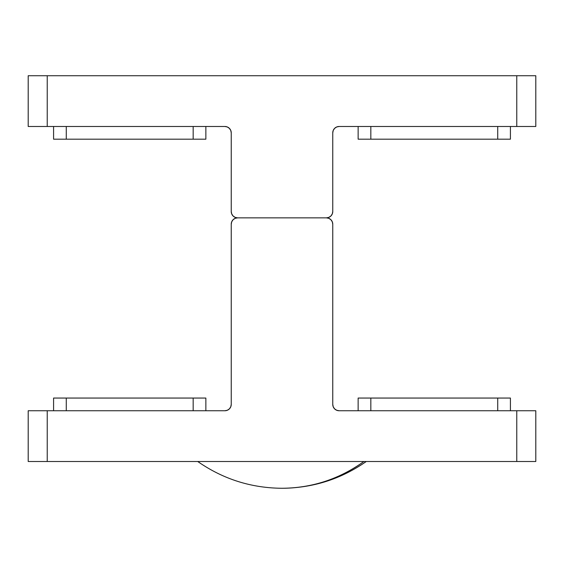 <?xml version="1.0" encoding="UTF-8"?>
<svg xmlns="http://www.w3.org/2000/svg" width="564" height="564" viewBox="0 0 564 564"><rect width="100%" height="100%" fill="white"/><g stroke="black" fill="none" stroke-linecap="round" stroke-linejoin="round"><path stroke-width="0.85" d="M230.754 130.404L231.24 132.836A6.345 6.345 0 0 0 224.895 126.491L28.2 126.491L47.235 126.491L47.235 75.731L516.765 75.731L516.765 126.491L339.105 126.491L336.68 126.97L334.621 128.352L333.246 130.404L332.76 132.836L332.76 211.514L332.274 213.939L330.899 215.998L328.84 217.373L326.415 217.859L237.585 217.859L235.16 217.373L233.101 215.998L231.726 213.939L231.24 211.514L231.24 132.836L230.754 130.404L229.379 128.352L227.32 126.97L224.895 126.491L47.235 126.491L47.235 75.731L28.2 75.731L28.2 126.491L28.2 75.731L516.765 75.731L516.765 126.491L339.105 126.491L336.68 126.97L334.621 128.352M535.8 126.491L516.765 126.491L535.8 126.491L535.8 75.731L516.765 75.731L535.8 75.731L535.8 126.491M333.246 130.404L332.76 132.836L332.76 211.514A6.345 6.345 0 0 1 326.415 217.859L328.84 217.373M231.24 132.836L231.24 211.514A6.345 6.345 0 0 0 237.585 217.859L235.16 218.338L233.101 219.72L231.726 221.772L231.24 224.204L231.24 404.402L230.754 406.827L231.24 404.402A6.345 6.345 0 0 1 224.895 410.747L28.2 410.747L28.2 461.507L28.2 410.747L47.235 410.747L47.235 461.507L516.765 461.507L516.765 410.747L339.105 410.747L336.68 410.261L339.105 410.747A6.345 6.345 0 0 1 332.76 404.402L332.76 224.204L332.274 221.772L330.899 219.72L332.274 221.772M334.621 408.886L336.68 410.261L334.621 408.886L333.246 406.827L332.76 404.402L332.76 224.204A6.345 6.345 0 0 0 326.415 217.859L237.585 217.859L326.415 217.859L328.84 218.338L326.415 217.859L237.585 217.859A6.345 6.345 0 0 0 231.24 224.204L231.24 404.402M332.76 132.836A6.345 6.345 0 0 1 339.105 126.491M53.58 126.491L53.58 139.181L193.17 139.181L193.17 126.491L193.17 139.181L53.58 139.181L53.58 126.491M205.86 126.491L205.86 139.181L193.17 139.181L205.86 139.181L205.86 126.491M66.27 126.491L66.27 139.181L66.27 126.491M358.14 126.491L358.14 139.181L497.73 139.181L497.73 126.491L497.73 139.181L358.14 139.181L358.14 126.491M510.42 126.491L510.42 139.181L497.73 139.181L510.42 139.181L510.42 126.491M370.83 126.491L370.83 139.181L370.83 126.491M53.58 398.057L53.58 410.747L53.58 398.057L193.17 398.057L193.17 410.747L193.17 398.057L205.86 398.057L205.86 410.747L205.86 398.057L53.58 398.057M66.27 410.747L66.27 398.057L66.27 410.747M358.14 398.057L358.14 410.747L358.14 398.057L497.73 398.057L497.73 410.747L497.73 398.057L510.42 398.057L510.42 410.747L510.42 398.057L358.14 398.057M370.83 410.747L370.83 398.057L370.83 410.747M230.754 406.827L229.379 408.886L227.32 410.261L224.895 410.747L47.235 410.747L47.235 461.507L28.2 461.507L535.8 461.507L516.765 461.507L516.765 410.747L535.8 410.747L535.8 461.507L535.8 410.747L339.105 410.747M330.899 219.72L328.84 218.338M363.872 461.507L366.262 461.507C340.938 479.125 312.851 488.043 282 488.269A146.027 141.881 -90 0 0 363.872 461.507C339.267 479.125 311.977 488.043 282 488.269L282 488.269C251.149 488.043 223.062 479.125 197.738 461.507"/></g></svg>
